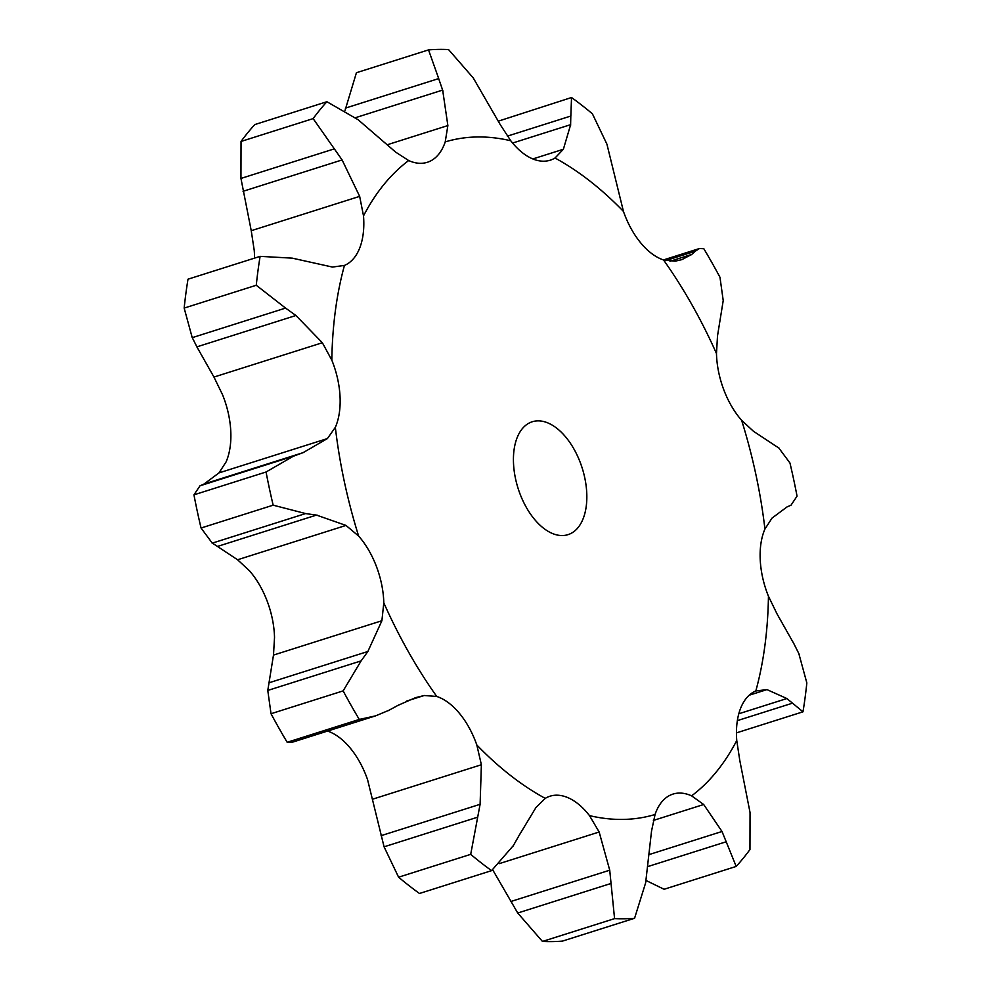 <?xml version="1.0" encoding="UTF-8"?>
<svg xmlns="http://www.w3.org/2000/svg" width="991" height="991" viewBox="0 0 991 991"><rect width="100%" height="100%" fill="white"/><g stroke="black" fill="none" stroke-linecap="round" stroke-linejoin="round"><path stroke-width="1.49" d="M513.499 845.41L491.573 870.643A448.774 254.836 -107.6 0 1 470.7 854.353L398.593 877.196L384.074 846.822L367.55 779.583A66.682 37.869 -107.6 0 0 350.281 748.118A66.682 37.869 -107.6 0 0 327.513 731.073M398.593 877.196A448.774 254.836 -107.6 0 0 419.466 893.486L491.573 870.643M519.953 833.939L512.867 846.463M398.271 705.233L415.563 697.652L424.198 695.509L436.746 696.462A66.682 37.869 -107.6 0 1 459.564 713.508A66.682 37.869 -107.6 0 1 476.82 744.984L481.378 764.742L480.102 804.308L470.7 854.353M436.746 696.462A352.288 200.046 -107.6 0 1 383.802 602.85A66.682 37.869 -107.6 0 0 376.53 566.741A66.682 37.869 -107.6 0 0 358.631 536.057A352.288 200.046 -107.6 0 1 335.342 427.332A66.682 37.869 -107.6 0 0 340.024 396.251A66.682 37.869 -107.6 0 0 331.824 360.167A352.288 200.046 -107.6 0 1 344.447 265.427A66.682 37.869 -107.6 0 0 359.82 247.725A66.682 37.869 -107.6 0 0 363.511 215.889A352.288 200.046 -107.6 0 1 408.664 160.542A66.682 37.869 -107.6 0 0 427.294 162.301A66.682 37.869 -107.6 0 0 430.602 160.951A66.682 37.869 -107.6 0 0 445.219 141.899A352.288 200.046 -107.6 0 1 510.786 140.772A66.682 37.869 -107.6 0 0 533.418 159.179A66.682 37.869 -107.6 0 0 550.278 160.183A66.682 37.869 -107.6 0 0 555.022 158.027A352.288 200.046 -107.6 0 1 623.45 211.417A66.682 37.869 -107.6 0 0 640.719 242.882A66.682 37.869 -107.6 0 0 663.524 259.939A352.288 200.046 -107.6 0 1 716.481 353.539A66.682 37.869 -107.6 0 0 723.74 389.649A66.682 37.869 -107.6 0 0 741.64 420.333A352.288 200.046 -107.6 0 1 764.928 529.07A66.682 37.869 -107.6 0 0 760.246 560.138A66.682 37.869 -107.6 0 0 768.446 596.235A352.288 200.046 -107.6 0 1 755.823 690.962A66.682 37.869 -107.6 0 0 740.463 708.664A66.682 37.869 -107.6 0 0 736.759 740.5A352.288 200.046 -107.6 0 1 691.607 795.847A66.682 37.869 -107.6 0 0 672.976 794.088A66.682 37.869 -107.6 0 0 669.668 795.451A66.682 37.869 -107.6 0 0 655.063 814.491A352.288 200.046 -107.6 0 1 589.484 815.618A66.682 37.869 -107.6 0 0 566.852 797.222A66.682 37.869 -107.6 0 0 550.005 796.207A66.682 37.869 -107.6 0 0 545.248 798.374L536.032 807.392L519.395 834.967M358.631 536.057L345.983 525.428L316.476 515.085L217.438 546.45L237.58 559.766L249.36 570.667A66.682 37.869 -107.6 0 1 267.26 601.351A66.682 37.869 -107.6 0 1 274.519 637.461L273.491 655.076L267.781 690.442L271.026 713.731L343.134 690.888L361.12 660.886L267.781 690.442M331.824 360.167L322.36 342.737L295.913 315.497L196.875 346.862L213.957 377.063L222.554 394.765A66.682 37.869 -107.6 0 1 230.754 430.862A66.682 37.869 -107.6 0 1 226.072 461.93L218.974 472.905L204.059 484.017L199.996 485.801L193.951 494.843L266.059 472.001L293.336 456.232L199.996 485.801M408.664 160.542L395.719 152.168L358.085 119.7L326.906 101.726L254.811 124.569A448.774 254.836 -107.6 0 0 241.036 141.453L240.949 178.442L251.243 230.705L254.241 250.5A66.682 37.869 -107.6 0 1 254.551 258.118M481.378 764.742L372.963 799.08M480.102 804.308L381.052 835.686M477.414 817.253L384.074 846.822M586.722 492.465A59.2 33.62 -107.6 0 1 568.016 534.644A59.2 33.62 -107.6 0 1 518.082 488.352A59.2 33.62 -107.6 0 1 532.266 421.757A59.2 33.62 -107.6 0 1 586.722 492.465M589.484 815.618L599.159 832.006L609.725 870.197L614.569 918.62A448.774 254.836 -107.6 0 0 634.574 918.273L645.637 882.857L651.533 831.102L655.063 814.491M634.574 918.273L562.467 941.103A448.774 254.836 -107.6 0 1 542.461 941.45L517.723 913.021L492.663 869.751M389.042 710.237L375.577 715.861L291.552 742.47L287.179 742.284A448.774 254.836 -107.6 0 1 271.026 713.731M691.607 795.847L703.684 804.506L653.379 820.437M383.802 602.85L381.894 620.738L273.491 655.076M703.684 804.506L722.018 831.486L736.189 866.431L664.094 889.274L645.996 880.454M736.759 740.5L739.757 760.295L750.051 812.558L749.964 849.547A448.774 254.836 -107.6 0 1 736.189 866.431M201.049 528.017L273.157 505.175L305.612 513.561L212.272 543.13L201.049 528.017A448.774 254.836 -107.6 0 1 193.951 494.843M335.342 427.332L327.389 438.579L303.11 452.652L203.96 484.042L302.664 452.788M211.789 542.783L217.983 546.772M755.823 690.962L766.96 689.6L749.196 695.224M327.389 438.579L218.974 472.905M768.446 596.235L777.043 613.937L794.125 644.138M191.808 336.717L197.37 347.767M260.113 256.359L188.005 279.189A448.774 254.836 -107.6 0 0 184.165 308.09L192.229 337.658L285.569 308.09L256.273 285.259A448.774 254.836 -107.6 0 1 260.113 256.359L292.221 258.143L332.443 267.062L344.447 265.427M764.928 529.07L772.026 518.095L786.941 506.983L791.004 505.199L797.049 496.157A448.774 254.836 -107.6 0 0 789.951 462.983L778.728 447.87M363.511 215.889L359.659 196.367L342.106 159.935L313.144 118.61A448.774 254.836 -107.6 0 1 326.906 101.726M741.64 420.333L753.42 431.234L773.562 444.55M716.481 353.539L717.509 335.924L723.219 300.558L719.974 277.269A448.774 254.836 -107.6 0 0 703.821 248.716L699.448 248.53L695.298 251.206L665.729 260.571M445.219 141.899L447.87 125.56L442.667 90.082L355.521 117.681M663.524 259.939L675.218 261.166L681.907 259.63L691.768 254.402L670.003 261.302M345.364 108.143L438.703 78.574L428.533 49.897L356.426 72.727L345.004 110.546M623.45 211.417L606.926 144.178L592.407 113.804A448.774 254.836 -107.6 0 0 571.534 97.514L570.841 116.034L507.392 136.126M510.786 140.772L500.257 124.655L473.277 77.979L448.539 49.55A448.774 254.836 -107.6 0 0 428.533 49.897M571.534 97.514L498.51 121.1M555.022 158.027L563.371 149.269L570.655 124.655L512.607 143.038M381.894 620.738L367.872 651.483L361.12 660.886M375.577 715.861L359.287 719.441A448.774 254.836 -107.6 0 1 343.134 690.888M399.162 704.737L388.076 710.745M303.11 452.652L293.336 456.232M273.157 505.175A448.774 254.836 -107.6 0 1 266.059 472.001M317.529 515.246L304.485 513.425M766.96 689.6L786.879 698.544L802.995 711.811A448.774 254.836 -107.6 0 0 806.835 682.91L798.771 653.342M793.63 643.233L799.192 654.283M295.913 315.497L285.569 308.09M773.017 444.228L779.211 448.217M691.384 254.737L695.62 250.896M443.027 91.246L438.27 77.447M570.593 125.535L570.828 115.179M542.461 941.45L614.569 918.62M287.179 742.284L359.287 719.441M367.872 651.483L268.821 682.849M722.018 831.486L648.944 854.626M726.254 841.743L647.693 866.617M786.879 698.544L738.803 713.768M792.119 703.288L737.354 720.63M736.449 732.882L802.995 711.811M184.165 308.09L256.273 285.259M241.036 141.453L313.144 118.61M545.248 798.374A352.288 200.046 -107.6 0 1 476.82 744.984M599.159 832.006L499.365 863.607M424.198 695.509L406.62 701.071M345.983 525.428L237.58 559.766M322.36 342.737L213.957 377.063M359.659 196.367L251.243 230.705M447.87 125.56L387.766 144.599M563.371 149.269L532.848 158.944M609.725 870.197L510.675 901.562M611.063 883.452L517.723 913.021M342.106 159.935L243.055 191.3M334.289 148.873L240.949 178.442M663.487 259.927L699.448 248.53"/></g></svg>
